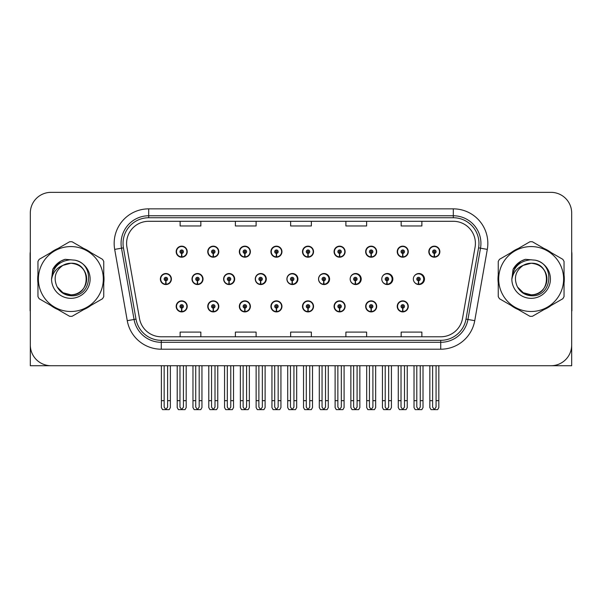 <?xml version="1.0" encoding="UTF-8"?>
<svg xmlns="http://www.w3.org/2000/svg" width="602" height="602" viewBox="0 0 602 602"><rect width="100%" height="100%" fill="white"/><g stroke="black" fill="none" stroke-linecap="round" stroke-linejoin="round"><path stroke-width="0.9" d="M531.145 365.723L571.689 365.723L571.689 213.07A20.724 20.724 0 0 0 550.973 192.347L51.027 192.347A20.724 20.724 0 0 0 30.311 213.07L30.311 365.723L70.855 365.723M397.23 306.388A5.523 5.523 0 0 0 402.753 311.911A5.523 5.523 0 0 0 408.284 306.388A5.523 5.523 0 0 0 402.753 300.865A5.523 5.523 0 0 0 397.23 306.388M302.49 306.388A5.523 5.523 0 0 0 308.021 311.911A5.523 5.523 0 0 0 313.544 306.388A5.523 5.523 0 0 0 308.021 300.865A5.523 5.523 0 0 0 302.49 306.388M270.915 306.388A5.523 5.523 0 0 0 276.438 311.911A5.523 5.523 0 0 0 281.962 306.388A5.523 5.523 0 0 0 276.438 300.865A5.523 5.523 0 0 0 270.915 306.388M365.655 306.388A5.523 5.523 0 0 0 371.178 311.911A5.523 5.523 0 0 0 376.702 306.388A5.523 5.523 0 0 0 371.178 300.865A5.523 5.523 0 0 0 365.655 306.388M239.333 306.388A5.523 5.523 0 0 0 244.856 311.911A5.523 5.523 0 0 0 250.387 306.388A5.523 5.523 0 0 0 244.856 300.865A5.523 5.523 0 0 0 239.333 306.388M207.75 306.388A5.523 5.523 0 0 0 213.281 311.911A5.523 5.523 0 0 0 218.804 306.388A5.523 5.523 0 0 0 213.281 300.865A5.523 5.523 0 0 0 207.75 306.388M334.072 306.388A5.523 5.523 0 0 0 339.596 311.911A5.523 5.523 0 0 0 345.127 306.388A5.523 5.523 0 0 0 339.596 300.865A5.523 5.523 0 0 0 334.072 306.388M223.628 279.035A5.523 5.523 0 0 0 229.151 284.558A5.523 5.523 0 0 0 234.675 279.035A5.523 5.523 0 0 0 229.151 273.511A5.523 5.523 0 0 0 223.628 279.035M255.263 279.035A5.523 5.523 0 0 0 260.786 284.558A5.523 5.523 0 0 0 266.31 279.035A5.523 5.523 0 0 0 260.786 273.511A5.523 5.523 0 0 0 255.263 279.035M286.898 279.035A5.523 5.523 0 0 0 292.421 284.558A5.523 5.523 0 0 0 297.945 279.035A5.523 5.523 0 0 0 292.421 273.511A5.523 5.523 0 0 0 286.898 279.035M318.533 279.035A5.523 5.523 0 0 0 324.057 284.558A5.523 5.523 0 0 0 329.58 279.035A5.523 5.523 0 0 0 324.057 273.511A5.523 5.523 0 0 0 318.533 279.035M355.285 280.758L355.135 284.212A5.177 5.177 0 0 1 350.176 279.035A5.523 5.523 0 0 0 355.692 284.558A5.523 5.523 0 0 0 361.215 279.035A5.523 5.523 0 0 0 355.692 273.511A5.523 5.523 0 0 0 350.168 279.035A5.177 5.177 0 0 1 355.361 273.857A5.177 5.177 0 0 1 360.538 279.035A5.177 5.177 0 0 1 355.586 284.212L355.436 280.758A1.723 1.723 0 0 0 357.084 279.035A1.723 1.723 0 0 0 355.361 277.311A1.723 1.723 0 0 0 353.63 279.035A1.723 1.723 0 0 0 355.285 280.758L355.33 279.727A0.692 0.692 0 0 1 354.668 279.035A0.692 0.692 0 0 1 355.361 278.342A0.692 0.692 0 0 1 356.053 279.035A0.692 0.692 0 0 1 355.391 279.727L355.436 280.758M382.353 281.443A5.523 5.523 0 0 0 392.85 279.035A5.523 5.523 0 0 0 382.353 276.627M414.56 282.376A5.523 5.523 0 0 0 424.485 279.035A5.523 5.523 0 0 0 414.56 275.693M191.993 279.035A5.523 5.523 0 0 0 197.516 284.558A5.523 5.523 0 0 0 203.04 279.035A5.523 5.523 0 0 0 197.516 273.511A5.523 5.523 0 0 0 191.993 279.035M428.812 251.681A5.523 5.523 0 0 0 434.335 257.212A5.523 5.523 0 0 0 439.859 251.681A5.523 5.523 0 0 0 434.335 246.158A5.523 5.523 0 0 0 428.812 251.681M239.333 251.681A5.523 5.523 0 0 0 244.856 257.212A5.523 5.523 0 0 0 250.387 251.681A5.523 5.523 0 0 0 244.856 246.158A5.523 5.523 0 0 0 239.333 251.681M270.915 251.681A5.523 5.523 0 0 0 276.438 257.212A5.523 5.523 0 0 0 281.962 251.681A5.523 5.523 0 0 0 276.438 246.158A5.523 5.523 0 0 0 270.915 251.681M302.49 251.681A5.523 5.523 0 0 0 308.021 257.212A5.523 5.523 0 0 0 313.544 251.681A5.523 5.523 0 0 0 308.021 246.158A5.523 5.523 0 0 0 302.49 251.681M365.655 251.681A5.523 5.523 0 0 0 371.178 257.212A5.523 5.523 0 0 0 376.702 251.681A5.523 5.523 0 0 0 371.178 246.158A5.523 5.523 0 0 0 365.655 251.681M397.23 251.681A5.523 5.523 0 0 0 402.753 257.212A5.523 5.523 0 0 0 408.284 251.681A5.523 5.523 0 0 0 402.753 246.158A5.523 5.523 0 0 0 397.23 251.681M207.75 251.681A5.523 5.523 0 0 0 213.281 257.212A5.523 5.523 0 0 0 218.804 251.681A5.523 5.523 0 0 0 213.281 246.158A5.523 5.523 0 0 0 207.75 251.681M334.072 251.681A5.523 5.523 0 0 0 339.596 257.212A5.523 5.523 0 0 0 345.127 251.681A5.523 5.523 0 0 0 339.596 246.158A5.523 5.523 0 0 0 334.072 251.681M176.175 306.388A5.523 5.523 0 0 0 181.699 311.911A5.523 5.523 0 0 0 187.222 306.388A5.523 5.523 0 0 0 181.699 300.865A5.523 5.523 0 0 0 176.175 306.388M160.358 279.035A5.523 5.523 0 0 0 165.881 284.558A5.523 5.523 0 0 0 171.404 279.035A5.523 5.523 0 0 0 165.881 273.511A5.523 5.523 0 0 0 160.358 279.035M176.175 251.681A5.523 5.523 0 0 0 181.699 257.212A5.523 5.523 0 0 0 187.222 251.681A5.523 5.523 0 0 0 181.699 246.158A5.523 5.523 0 0 0 176.175 251.681M37.956 274.896A33.155 33.155 0 0 0 37.956 283.173M50.824 305.455A33.155 33.155 0 0 0 57.988 309.594M83.716 309.594A33.155 33.155 0 0 0 90.879 305.455M103.747 283.173A33.155 33.155 0 0 0 103.747 274.896M498.253 274.896A33.155 33.155 0 0 0 498.253 283.173M511.121 305.455A33.155 33.155 0 0 0 518.284 309.594M544.012 309.594A33.155 33.155 0 0 0 551.176 305.455M564.044 283.173A33.155 33.155 0 0 0 564.044 274.896M126.593 243.396A22.101 22.101 0 0 1 148.694 221.288L453.306 221.288A22.101 22.101 0 0 1 475.068 247.234L462.502 318.511A22.101 22.101 0 0 1 440.732 336.781L161.268 336.781A22.101 22.101 0 0 1 139.498 318.511L126.932 247.234A22.101 22.101 0 0 1 126.593 243.396M123.041 243.396A25.653 25.653 0 0 0 123.433 247.851L135.999 319.128A25.653 25.653 0 0 0 161.268 340.333L440.732 340.333A25.653 25.653 0 0 0 466.001 319.128L478.567 247.851A25.653 25.653 0 0 0 453.306 217.743L148.694 217.743A25.653 25.653 0 0 0 123.041 243.396M114.689 249.394A34.532 34.532 0 0 1 148.694 208.856L453.306 208.856A34.532 34.532 0 0 1 487.311 249.394L474.745 320.67A34.532 34.532 0 0 1 440.732 349.213L161.268 349.213A34.532 34.532 0 0 1 127.255 320.67L114.689 249.394L121.491 248.19A27.632 27.632 0 0 1 148.694 215.764L453.306 215.764A27.632 27.632 0 0 1 480.509 248.19L467.942 319.474A27.632 27.632 0 0 1 440.732 342.305L161.268 342.305A27.632 27.632 0 0 1 134.058 319.474L121.491 248.19A27.632 27.632 0 0 1 121.07 243.396M90.879 252.614A33.155 33.155 0 0 0 83.716 248.475M57.988 248.475A33.155 33.155 0 0 0 50.824 252.614M551.176 252.614A33.155 33.155 0 0 0 544.012 248.475M518.284 248.475A33.155 33.155 0 0 0 511.121 252.614M550.973 192.347L51.027 192.347M30.311 213.07L30.311 344.999A20.724 20.724 0 0 0 51.027 365.723L550.973 365.723A20.724 20.724 0 0 0 571.689 344.999L571.689 213.07M290.638 221.288L290.638 225.968L311.362 225.968L311.362 221.288M235.382 221.288L235.382 225.968L256.106 225.968L256.106 221.288M180.126 221.288L180.126 225.968L200.842 225.968L200.842 221.288M345.894 221.288L345.894 225.968L366.618 225.968L366.618 221.288M401.158 221.288L401.158 225.968L421.874 225.968L421.874 221.288M311.362 336.781L311.362 332.101L290.638 332.101L290.638 336.781M256.106 336.781L256.106 332.101L235.382 332.101L235.382 336.781M200.842 336.781L200.842 332.101L180.126 332.101L180.126 336.781M366.618 336.781L366.618 332.101L345.894 332.101L345.894 336.781M421.874 336.781L421.874 332.101L401.158 332.101L401.158 336.781M183.429 365.723L183.429 407.08L181.699 409.548L179.975 407.08L179.975 400.669L177.206 400.669L177.206 407.577L178.403 409.653L184.995 409.653L186.191 407.577L186.191 365.723M181.623 308.111L181.473 311.565A5.177 5.177 0 0 1 176.521 306.388A5.177 5.177 0 0 1 181.699 301.211A5.177 5.177 0 0 1 186.876 306.388A5.177 5.177 0 0 1 181.924 311.565L181.774 308.111A1.723 1.723 0 0 0 183.429 306.388A1.723 1.723 0 0 0 181.699 304.657A1.723 1.723 0 0 0 179.975 306.388A1.723 1.723 0 0 0 181.623 308.111L181.669 307.08A0.692 0.692 0 0 1 181.006 306.388A0.692 0.692 0 0 1 181.699 305.696A0.692 0.692 0 0 1 182.391 306.388A0.692 0.692 0 0 1 181.729 307.08L181.774 308.111M177.206 365.723L177.206 400.669M179.975 365.723L179.975 400.669M183.429 400.669L186.191 400.669M167.612 365.723L167.612 407.08L165.881 409.548L164.158 407.08L164.158 400.669L161.389 400.669L161.389 407.577L162.585 409.653L169.177 409.653L170.374 407.577L170.374 365.723M165.806 280.758L165.655 284.212A5.177 5.177 0 0 1 160.704 279.035A5.177 5.177 0 0 1 165.881 273.857A5.177 5.177 0 0 1 171.058 279.035A5.177 5.177 0 0 1 166.107 284.212L165.956 280.758A1.723 1.723 0 0 0 167.612 279.035A1.723 1.723 0 0 0 165.881 277.311A1.723 1.723 0 0 0 164.158 279.035A1.723 1.723 0 0 0 165.806 280.758L165.851 279.727A0.692 0.692 0 0 1 165.189 279.035A0.692 0.692 0 0 1 165.881 278.342A0.692 0.692 0 0 1 166.573 279.035A0.692 0.692 0 0 1 165.911 279.727L165.956 280.758M161.389 365.723L161.389 400.669M164.158 365.723L164.158 400.669M167.612 400.669L170.374 400.669M181.623 253.404L181.473 256.858A5.177 5.177 0 0 1 176.521 251.681A5.177 5.177 0 0 1 181.699 246.504A5.177 5.177 0 0 1 186.876 251.681A5.177 5.177 0 0 1 181.924 256.858L181.774 253.404A1.723 1.723 0 0 0 183.429 251.681A1.723 1.723 0 0 0 181.699 249.958A1.723 1.723 0 0 0 179.975 251.681A1.723 1.723 0 0 0 181.623 253.404L181.669 252.373A0.692 0.692 0 0 1 181.006 251.681A0.692 0.692 0 0 1 181.699 250.989A0.692 0.692 0 0 1 182.391 251.681A0.692 0.692 0 0 1 181.729 252.373L181.774 253.404M181.699 409.548L179.975 407.08M30.311 323.244L30.311 316.336M30.311 310.79A13.816 13.816 0 0 0 30.1 310.805L30.1 254.172A13.816 13.816 0 0 1 30.311 251.786M215.004 365.723L215.004 407.08L213.281 409.548L211.55 407.08L211.55 400.669L208.789 400.669L208.789 407.577L209.985 409.653L216.57 409.653L217.766 407.577L217.766 365.723M213.206 308.111L213.055 311.565A5.177 5.177 0 0 1 208.096 306.388A5.177 5.177 0 0 1 213.281 301.211A5.177 5.177 0 0 1 218.458 306.388A5.177 5.177 0 0 1 213.507 311.565L213.356 308.111A1.723 1.723 0 0 0 215.004 306.388A1.723 1.723 0 0 0 213.281 304.657A1.723 1.723 0 0 0 211.55 306.388A1.723 1.723 0 0 0 213.206 308.111L213.251 307.08A0.692 0.692 0 0 1 212.589 306.388A0.692 0.692 0 0 1 213.281 305.696A0.692 0.692 0 0 1 213.966 306.388A0.692 0.692 0 0 1 213.311 307.08L213.356 308.111M208.789 365.723L208.789 400.669M211.55 365.723L211.55 400.669M215.004 400.669L217.766 400.669M246.587 365.723L246.587 407.08L244.856 409.548L243.133 407.08L243.133 400.669L240.371 400.669L240.371 407.577L241.568 409.653L248.152 409.653L249.348 407.577L249.348 365.723M244.781 308.111L244.63 311.565A5.177 5.177 0 0 1 239.679 306.388A5.177 5.177 0 0 1 244.856 301.211A5.177 5.177 0 0 1 250.041 306.388A5.177 5.177 0 0 1 245.082 311.565L244.931 308.111A1.723 1.723 0 0 0 246.587 306.388A1.723 1.723 0 0 0 244.856 304.657A1.723 1.723 0 0 0 243.133 306.388A1.723 1.723 0 0 0 244.781 308.111L244.826 307.08A0.692 0.692 0 0 1 244.171 306.388A0.692 0.692 0 0 1 244.856 305.696A0.692 0.692 0 0 1 245.548 306.388A0.692 0.692 0 0 1 244.886 307.08L244.931 308.111M240.371 365.723L240.371 400.669M243.133 365.723L243.133 400.669M246.587 400.669L249.348 400.669M278.162 365.723L278.162 407.08L276.438 409.548L274.708 407.08L274.708 400.669L271.946 400.669L271.946 407.577L273.142 409.653L279.734 409.653L280.931 407.577L280.931 365.723M276.363 308.111L276.213 311.565A5.177 5.177 0 0 1 271.261 306.388A5.177 5.177 0 0 1 276.438 301.211A5.177 5.177 0 0 1 281.616 306.388A5.177 5.177 0 0 1 276.664 311.565L276.514 308.111A1.723 1.723 0 0 0 278.162 306.388A1.723 1.723 0 0 0 276.438 304.657A1.723 1.723 0 0 0 274.708 306.388A1.723 1.723 0 0 0 276.363 308.111L276.408 307.08A0.692 0.692 0 0 1 275.746 306.388A0.692 0.692 0 0 1 276.438 305.696A0.692 0.692 0 0 1 277.131 306.388A0.692 0.692 0 0 1 276.468 307.08L276.514 308.111M271.946 365.723L271.946 400.669M274.708 365.723L274.708 400.669M278.162 400.669L280.931 400.669M309.744 365.723L309.744 407.08L308.021 409.548L306.29 407.08L306.29 400.669L303.528 400.669L303.528 407.577L304.725 409.653L311.309 409.653L312.506 407.577L312.506 365.723M307.946 308.111L307.795 311.565A5.177 5.177 0 0 1 302.836 306.388A5.177 5.177 0 0 1 308.021 301.211A5.177 5.177 0 0 1 313.198 306.388A5.177 5.177 0 0 1 308.247 311.565L308.096 308.111A1.723 1.723 0 0 0 309.744 306.388A1.723 1.723 0 0 0 308.021 304.657A1.723 1.723 0 0 0 306.29 306.388A1.723 1.723 0 0 0 307.946 308.111L307.991 307.08A0.692 0.692 0 0 1 307.329 306.388A0.692 0.692 0 0 1 308.021 305.696A0.692 0.692 0 0 1 308.706 306.388A0.692 0.692 0 0 1 308.051 307.08L308.096 308.111M303.528 365.723L303.528 400.669M306.29 365.723L306.29 400.669M309.744 400.669L312.506 400.669M199.187 365.723L199.187 407.08L197.464 409.548L195.733 407.08L195.733 400.669L192.971 400.669L192.971 407.577L194.168 409.653L200.752 409.653L201.948 407.577L201.948 365.723M197.388 280.758L197.238 284.212A5.177 5.177 0 0 1 192.279 279.035A5.177 5.177 0 0 1 197.464 273.857A5.177 5.177 0 0 1 202.641 279.035A5.177 5.177 0 0 1 197.689 284.212L197.539 280.758A1.723 1.723 0 0 0 199.187 279.035A1.723 1.723 0 0 0 197.464 277.311A1.723 1.723 0 0 0 195.733 279.035A1.723 1.723 0 0 0 197.388 280.758L197.433 279.727A0.692 0.692 0 0 1 196.771 279.035A0.692 0.692 0 0 1 197.464 278.342A0.692 0.692 0 0 1 198.148 279.035A0.692 0.692 0 0 1 197.494 279.727L197.539 280.758M202.866 280.419L202.453 280.419M202.453 277.657L202.866 277.657M192.971 365.723L192.971 400.669M195.733 365.723L195.733 400.669M199.187 400.669L201.948 400.669M230.769 365.723L230.769 407.08L229.038 409.548L227.315 407.08L227.315 400.669L224.554 400.669L224.554 407.577L225.75 409.653L232.334 409.653L233.531 407.577L233.531 365.723M228.963 280.758L228.813 284.212A5.177 5.177 0 0 1 223.861 279.035A5.177 5.177 0 0 1 229.038 273.857A5.177 5.177 0 0 1 234.223 279.035A5.177 5.177 0 0 1 229.264 284.212L229.114 280.758A1.723 1.723 0 0 0 230.769 279.035A1.723 1.723 0 0 0 229.038 277.311A1.723 1.723 0 0 0 227.315 279.035A1.723 1.723 0 0 0 228.963 280.758L229.008 279.727A0.692 0.692 0 0 1 228.354 279.035A0.692 0.692 0 0 1 229.038 278.342A0.692 0.692 0 0 1 229.731 279.035A0.692 0.692 0 0 1 229.069 279.727L229.114 280.758M234.502 280.419L234.035 280.419M234.035 277.657L234.502 277.657M224.554 365.723L224.554 400.669M227.315 365.723L227.315 400.669M230.769 400.669L233.531 400.669M262.344 365.723L262.344 407.08L260.621 409.548L258.89 407.08L258.89 400.669L256.128 400.669L256.128 407.577L257.325 409.653L263.917 409.653L265.113 407.577L265.113 365.723M260.546 280.758L260.395 284.212A5.177 5.177 0 0 1 255.444 279.035A5.177 5.177 0 0 1 260.621 273.857A5.177 5.177 0 0 1 265.798 279.035A5.177 5.177 0 0 1 260.847 284.212L260.696 280.758A1.723 1.723 0 0 0 262.344 279.035A1.723 1.723 0 0 0 260.621 277.311A1.723 1.723 0 0 0 258.89 279.035A1.723 1.723 0 0 0 260.546 280.758L260.591 279.727A0.692 0.692 0 0 1 259.929 279.035A0.692 0.692 0 0 1 260.621 278.342A0.692 0.692 0 0 1 261.313 279.035A0.692 0.692 0 0 1 260.651 279.727L260.696 280.758M266.137 280.419L265.61 280.419M265.61 277.657L266.137 277.657M256.128 365.723L256.128 400.669M258.89 365.723L258.89 400.669M262.344 400.669L265.113 400.669M293.926 365.723L293.926 407.08L292.203 409.548L290.473 407.08L290.473 400.669L287.711 400.669L287.711 407.577L288.907 409.653L295.492 409.653L296.688 407.577L296.688 365.723M292.128 280.758L291.978 284.212A5.177 5.177 0 0 1 287.019 279.035A5.177 5.177 0 0 1 292.203 273.857A5.177 5.177 0 0 1 297.38 279.035A5.177 5.177 0 0 1 292.429 284.212L292.279 280.758A1.723 1.723 0 0 0 293.926 279.035A1.723 1.723 0 0 0 292.203 277.311A1.723 1.723 0 0 0 290.473 279.035A1.723 1.723 0 0 0 292.128 280.758L292.173 279.727A0.692 0.692 0 0 1 291.511 279.035A0.692 0.692 0 0 1 292.203 278.342A0.692 0.692 0 0 1 292.888 279.035A0.692 0.692 0 0 1 292.233 279.727L292.279 280.758M297.772 280.419L297.192 280.419M297.192 277.657L297.772 277.657M287.711 365.723L287.711 400.669M290.473 365.723L290.473 400.669M293.926 400.669L296.688 400.669M213.206 253.404L213.055 256.858A5.177 5.177 0 0 1 208.096 251.681A5.177 5.177 0 0 1 213.281 246.504A5.177 5.177 0 0 1 218.458 251.681A5.177 5.177 0 0 1 213.507 256.858L213.356 253.404A1.723 1.723 0 0 0 215.004 251.681A1.723 1.723 0 0 0 213.281 249.958A1.723 1.723 0 0 0 211.55 251.681A1.723 1.723 0 0 0 213.206 253.404L213.251 252.373A0.692 0.692 0 0 1 212.589 251.681A0.692 0.692 0 0 1 213.281 250.989A0.692 0.692 0 0 1 213.966 251.681A0.692 0.692 0 0 1 213.311 252.373L213.356 253.404M244.781 253.404L244.63 256.858A5.177 5.177 0 0 1 239.679 251.681A5.177 5.177 0 0 1 244.856 246.504A5.177 5.177 0 0 1 250.041 251.681A5.177 5.177 0 0 1 245.082 256.858L244.931 253.404A1.723 1.723 0 0 0 246.587 251.681A1.723 1.723 0 0 0 244.856 249.958A1.723 1.723 0 0 0 243.133 251.681A1.723 1.723 0 0 0 244.781 253.404L244.826 252.373A0.692 0.692 0 0 1 244.171 251.681A0.692 0.692 0 0 1 244.856 250.989A0.692 0.692 0 0 1 245.548 251.681A0.692 0.692 0 0 1 244.886 252.373L244.931 253.404M276.363 253.404L276.213 256.858A5.177 5.177 0 0 1 271.261 251.681A5.177 5.177 0 0 1 276.438 246.504A5.177 5.177 0 0 1 281.616 251.681A5.177 5.177 0 0 1 276.664 256.858L276.514 253.404A1.723 1.723 0 0 0 278.162 251.681A1.723 1.723 0 0 0 276.438 249.958A1.723 1.723 0 0 0 274.708 251.681A1.723 1.723 0 0 0 276.363 253.404L276.408 252.373A0.692 0.692 0 0 1 275.746 251.681A0.692 0.692 0 0 1 276.438 250.989A0.692 0.692 0 0 1 277.131 251.681A0.692 0.692 0 0 1 276.468 252.373L276.514 253.404M307.946 253.404L307.795 256.858A5.177 5.177 0 0 1 302.836 251.681A5.177 5.177 0 0 1 308.021 246.504A5.177 5.177 0 0 1 313.198 251.681A5.177 5.177 0 0 1 308.247 256.858L308.096 253.404A1.723 1.723 0 0 0 309.744 251.681A1.723 1.723 0 0 0 308.021 249.958A1.723 1.723 0 0 0 306.29 251.681A1.723 1.723 0 0 0 307.946 253.404L307.991 252.373A0.692 0.692 0 0 1 307.329 251.681A0.692 0.692 0 0 1 308.021 250.989A0.692 0.692 0 0 1 308.706 251.681A0.692 0.692 0 0 1 308.051 252.373L308.096 253.404M86.635 278.47A15.787 15.787 0 0 0 62.954 265.362C55.211 270.87 53.239 277.973 57.039 286.68L57.25 287.056A15.787 15.787 0 0 0 70.855 294.822C91.226 295.808 91.226 262.261 70.855 263.247L62.954 265.362L70.855 263.247C91.226 262.261 91.226 295.808 70.855 294.822A15.787 15.787 0 0 0 86.643 279.035C85.702 269.44 80.442 264.18 70.855 263.247C91.226 262.261 91.226 295.808 70.855 294.822C91.226 295.808 91.226 262.261 70.855 263.247C91.226 262.261 91.226 295.808 70.855 294.822C91.226 295.808 91.226 262.261 70.855 263.247C91.226 262.261 91.226 295.808 70.855 294.822L62.954 292.707L57.25 287.056L62.954 292.707L70.855 294.822L62.954 292.707L57.25 287.056L62.954 292.707L70.855 294.822L62.954 292.707L57.25 287.056L62.954 292.707L70.855 294.822L62.954 292.707L57.25 287.056C60.275 292.384 64.805 295.281 70.855 295.748C91.971 297.516 95.266 263.857 74.904 260.169L65.114 259.319C59.658 260.997 55.542 264.323 52.773 269.297L51.561 279.456A19.302 19.302 0 0 0 70.855 298.336A19.302 19.302 0 0 0 74.904 260.169M70.855 311.497A32.463 32.463 0 0 0 103.318 279.035A32.463 32.463 0 0 0 70.855 246.572A32.463 32.463 0 0 0 38.385 279.035A32.463 32.463 0 0 0 70.855 311.497M70.855 316.336A37.301 37.301 0 0 0 72.074 316.313L102.528 298.735A37.301 37.301 0 0 0 103.747 296.613L103.747 261.456A37.301 37.301 0 0 0 102.528 259.334L72.074 241.756A37.301 37.301 0 0 0 69.629 241.756L39.183 259.334A37.301 37.301 0 0 0 37.956 261.456L37.956 296.613A37.301 37.301 0 0 0 39.183 298.735L69.629 316.313A37.301 37.301 0 0 0 70.855 316.336M51.554 279.035C52.698 267.311 59.131 260.877 70.855 259.733M51.561 279.456C52.675 272.653 56.475 267.958 62.954 265.362M52.773 269.297L60.584 261.245L64.993 259.349L60.584 261.245L52.795 269.26L60.584 261.245L64.993 259.349L60.584 261.245L52.773 269.297L60.584 261.245L65.114 259.319L60.584 261.245L58.01 263.006L60.584 261.245L65.114 259.319L60.584 261.245L58.01 263.006L60.584 261.245L65.114 259.319L60.584 261.245L58.01 263.006L60.584 261.245L65.114 259.319L60.584 261.245L58.01 263.006M64.993 259.349L60.584 261.245L52.795 269.26L60.584 261.245L64.993 259.349L60.584 261.245L52.795 269.26M571.689 316.336L571.689 323.244M571.689 251.786A13.816 13.816 0 0 1 571.9 254.172L571.9 310.805A13.816 13.816 0 0 0 571.689 310.79M546.925 278.47A15.787 15.787 0 0 0 523.243 265.362C515.508 270.87 513.536 277.973 517.329 286.68L517.547 287.056A15.787 15.787 0 0 0 531.145 294.822C551.515 295.808 551.515 262.261 531.145 263.247L523.243 265.362L531.145 263.247C551.515 262.261 551.515 295.808 531.145 294.822A15.787 15.787 0 0 0 546.94 279.035C545.999 269.44 540.739 264.18 531.145 263.247C551.515 262.261 551.515 295.808 531.145 294.822C551.515 295.808 551.515 262.261 531.145 263.247C551.515 262.261 551.515 295.808 531.145 294.822C551.515 295.808 551.515 262.261 531.145 263.247C551.515 262.261 551.515 295.808 531.145 294.822L523.251 292.707L517.547 287.056L523.251 292.707L531.145 294.822L523.251 292.707L517.547 287.056L523.251 292.707L531.145 294.822L523.251 292.707L517.547 287.056L523.251 292.707L531.145 294.822L523.251 292.707L517.547 287.056C520.572 292.384 525.102 295.281 531.145 295.748C552.26 297.516 555.556 263.857 535.201 260.169L525.411 259.319C519.955 260.997 515.839 264.323 513.07 269.297L511.851 279.456A19.302 19.302 0 0 0 531.145 298.336A19.302 19.302 0 0 0 535.201 260.169M531.145 311.497A32.463 32.463 0 0 0 563.615 279.035A32.463 32.463 0 0 0 531.145 246.572A32.463 32.463 0 0 0 498.682 279.035A32.463 32.463 0 0 0 531.145 311.497M531.145 316.336A37.301 37.301 0 0 0 532.371 316.313L562.817 298.735A37.301 37.301 0 0 0 564.044 296.613L564.044 261.456A37.301 37.301 0 0 0 562.817 259.334L532.371 241.756A37.301 37.301 0 0 0 529.926 241.756L499.472 259.334A37.301 37.301 0 0 0 498.253 261.456L498.253 296.613A37.301 37.301 0 0 0 499.472 298.735L529.926 316.313A37.301 37.301 0 0 0 531.145 316.336M511.851 279.035C512.994 267.311 519.428 260.877 531.145 259.733M511.851 279.456C512.972 272.653 516.764 267.958 523.243 265.362M525.29 259.349L520.88 261.245L513.085 269.26L520.88 261.245L525.29 259.349L520.88 261.245L513.085 269.26L520.88 261.245L525.29 259.349L520.88 261.245L513.085 269.26L520.88 261.245L525.29 259.349L520.88 261.245L513.07 269.297L520.88 261.245L525.411 259.319L520.88 261.245L518.307 263.006L520.88 261.245L525.411 259.319L520.88 261.245L518.307 263.006L520.88 261.245L525.411 259.319L520.88 261.245L518.307 263.006L520.88 261.245L525.411 259.319L520.88 261.245L518.307 263.006M341.326 365.723L341.326 407.08L339.596 409.548L337.873 407.08L337.873 400.669L335.111 400.669L335.111 407.577L336.307 409.653L342.892 409.653L344.088 407.577L344.088 365.723M339.52 308.111L339.37 311.565A5.177 5.177 0 0 1 334.419 306.388A5.177 5.177 0 0 1 339.596 301.211A5.177 5.177 0 0 1 344.78 306.388A5.177 5.177 0 0 1 339.821 311.565L339.671 308.111A1.723 1.723 0 0 0 341.326 306.388A1.723 1.723 0 0 0 339.596 304.657A1.723 1.723 0 0 0 337.873 306.388A1.723 1.723 0 0 0 339.52 308.111L339.566 307.08A0.692 0.692 0 0 1 338.903 306.388A0.692 0.692 0 0 1 339.596 305.696A0.692 0.692 0 0 1 340.288 306.388A0.692 0.692 0 0 1 339.626 307.08L339.671 308.111M335.111 365.723L335.111 400.669M337.873 365.723L337.873 400.669M341.326 400.669L344.088 400.669M372.901 365.723L372.901 407.08L371.178 409.548L369.447 407.08L369.447 400.669L366.686 400.669L366.686 407.577L367.882 409.653L374.474 409.653L375.663 407.577L375.663 365.723M371.103 308.111L370.952 311.565A5.177 5.177 0 0 1 365.993 306.388A5.177 5.177 0 0 1 371.178 301.211A5.177 5.177 0 0 1 376.355 306.388A5.177 5.177 0 0 1 371.404 311.565L371.253 308.111A1.723 1.723 0 0 0 372.901 306.388A1.723 1.723 0 0 0 371.178 304.657A1.723 1.723 0 0 0 369.447 306.388A1.723 1.723 0 0 0 371.103 308.111L371.148 307.08A0.692 0.692 0 0 1 370.486 306.388A0.692 0.692 0 0 1 371.178 305.696A0.692 0.692 0 0 1 371.87 306.388A0.692 0.692 0 0 1 371.208 307.08L371.253 308.111M366.686 365.723L366.686 400.669M369.447 365.723L369.447 400.669M372.901 400.669L375.663 400.669M404.484 365.723L404.484 407.08L402.753 409.548L401.03 407.08L401.03 400.669L398.268 400.669L398.268 407.577L399.465 409.653L406.049 409.653L407.245 407.577L407.245 365.723M402.678 308.111L402.527 311.565A5.177 5.177 0 0 1 397.576 306.388A5.177 5.177 0 0 1 402.753 301.211A5.177 5.177 0 0 1 407.938 306.388A5.177 5.177 0 0 1 402.986 311.565L402.828 308.111A1.723 1.723 0 0 0 404.484 306.388A1.723 1.723 0 0 0 402.753 304.657A1.723 1.723 0 0 0 401.03 306.388A1.723 1.723 0 0 0 402.678 308.111L402.723 307.08A0.692 0.692 0 0 1 402.068 306.388A0.692 0.692 0 0 1 402.753 305.696A0.692 0.692 0 0 1 403.445 306.388A0.692 0.692 0 0 1 402.783 307.08L402.828 308.111M398.268 365.723L398.268 400.669M401.03 365.723L401.03 400.669M404.484 400.669L407.245 400.669M325.509 365.723L325.509 407.08L323.778 409.548L322.055 407.08L322.055 400.669L319.293 400.669L319.293 407.577L320.49 409.653L327.074 409.653L328.271 407.577L328.271 365.723M323.703 280.758L323.552 284.212A5.177 5.177 0 0 1 318.601 279.035A5.177 5.177 0 0 1 323.778 273.857A5.177 5.177 0 0 1 328.963 279.035A5.177 5.177 0 0 1 324.004 284.212L323.853 280.758A1.723 1.723 0 0 0 325.509 279.035A1.723 1.723 0 0 0 323.778 277.311A1.723 1.723 0 0 0 322.055 279.035A1.723 1.723 0 0 0 323.703 280.758L323.748 279.727A0.692 0.692 0 0 1 323.086 279.035A0.692 0.692 0 0 1 323.778 278.342A0.692 0.692 0 0 1 324.47 279.035A0.692 0.692 0 0 1 323.808 279.727L323.853 280.758M329.407 280.419L328.775 280.419M328.775 277.657L329.407 277.657M319.293 365.723L319.293 400.669M322.055 365.723L322.055 400.669M325.509 400.669L328.271 400.669M357.084 365.723L357.084 407.08L355.361 409.548L353.63 407.08L353.63 400.669L350.868 400.669L350.868 407.577L352.065 409.653L358.657 409.653L359.845 407.577L359.845 365.723M361.042 280.419L360.35 280.419M360.35 277.657L361.042 277.657M350.868 365.723L350.868 400.669M353.63 365.723L353.63 400.669M357.084 400.669L359.845 400.669M388.666 365.723L388.666 407.08L386.935 409.548L385.212 407.08L385.212 400.669L382.451 400.669L382.451 407.577L383.647 409.653L390.231 409.653L391.428 407.577L391.428 365.723M386.86 280.758L386.71 284.212A5.177 5.177 0 0 1 381.758 279.035A5.177 5.177 0 0 1 386.935 273.857A5.177 5.177 0 0 1 392.12 279.035A5.177 5.177 0 0 1 387.169 284.212L387.018 280.758A1.723 1.723 0 0 0 388.666 279.035A1.723 1.723 0 0 0 386.935 277.311A1.723 1.723 0 0 0 385.212 279.035A1.723 1.723 0 0 0 386.86 280.758L386.905 279.727A0.692 0.692 0 0 1 386.251 279.035A0.692 0.692 0 0 1 386.935 278.342A0.692 0.692 0 0 1 387.628 279.035A0.692 0.692 0 0 1 386.973 279.727L387.018 280.758M392.677 280.419L391.932 280.419M391.932 277.657L392.677 277.657M382.451 365.723L382.451 400.669M385.212 365.723L385.212 400.669M388.666 400.669L391.428 400.669M420.249 365.723L420.249 407.08L418.518 409.548L416.795 407.08L416.795 400.669L414.026 400.669L414.026 407.577L415.222 409.653L421.814 409.653L423.01 407.577L423.01 365.723M418.443 280.758L418.292 284.212A5.177 5.177 0 0 1 413.341 279.035A5.177 5.177 0 0 1 418.518 273.857A5.177 5.177 0 0 1 423.703 279.035A5.177 5.177 0 0 1 418.744 284.212L418.593 280.758A1.723 1.723 0 0 0 420.249 279.035A1.723 1.723 0 0 0 418.518 277.311A1.723 1.723 0 0 0 416.795 279.035A1.723 1.723 0 0 0 418.443 280.758L418.488 279.727A0.692 0.692 0 0 1 417.826 279.035A0.692 0.692 0 0 1 418.518 278.342A0.692 0.692 0 0 1 419.21 279.035A0.692 0.692 0 0 1 418.548 279.727L418.593 280.758M424.312 280.419L423.515 280.419M423.515 277.657L424.312 277.657M414.026 365.723L414.026 400.669M416.795 365.723L416.795 400.669M420.249 400.669L423.01 400.669M339.52 253.404L339.37 256.858A5.177 5.177 0 0 1 334.419 251.681A5.177 5.177 0 0 1 339.596 246.504A5.177 5.177 0 0 1 344.78 251.681A5.177 5.177 0 0 1 339.821 256.858L339.671 253.404A1.723 1.723 0 0 0 341.326 251.681A1.723 1.723 0 0 0 339.596 249.958A1.723 1.723 0 0 0 337.873 251.681A1.723 1.723 0 0 0 339.52 253.404L339.566 252.373A0.692 0.692 0 0 1 338.903 251.681A0.692 0.692 0 0 1 339.596 250.989A0.692 0.692 0 0 1 340.288 251.681A0.692 0.692 0 0 1 339.626 252.373L339.671 253.404M371.103 253.404L370.952 256.858A5.177 5.177 0 0 1 365.993 251.681A5.177 5.177 0 0 1 371.178 246.504A5.177 5.177 0 0 1 376.355 251.681A5.177 5.177 0 0 1 371.404 256.858L371.253 253.404A1.723 1.723 0 0 0 372.901 251.681A1.723 1.723 0 0 0 371.178 249.958A1.723 1.723 0 0 0 369.447 251.681A1.723 1.723 0 0 0 371.103 253.404L371.148 252.373A0.692 0.692 0 0 1 370.486 251.681A0.692 0.692 0 0 1 371.178 250.989A0.692 0.692 0 0 1 371.87 251.681A0.692 0.692 0 0 1 371.208 252.373L371.253 253.404M402.678 253.404L402.527 256.858A5.177 5.177 0 0 1 397.576 251.681A5.177 5.177 0 0 1 402.753 246.504A5.177 5.177 0 0 1 407.938 251.681A5.177 5.177 0 0 1 402.986 256.858L402.828 253.404A1.723 1.723 0 0 0 404.484 251.681A1.723 1.723 0 0 0 402.753 249.958A1.723 1.723 0 0 0 401.03 251.681A1.723 1.723 0 0 0 402.678 253.404L402.723 252.373A0.692 0.692 0 0 1 402.068 251.681A0.692 0.692 0 0 1 402.753 250.989A0.692 0.692 0 0 1 403.445 251.681A0.692 0.692 0 0 1 402.783 252.373L402.828 253.404M436.066 365.723L436.066 407.08L434.335 409.548L432.612 407.08L432.612 400.669L429.843 400.669L429.843 407.577L431.04 409.653L437.631 409.653L438.828 407.577L438.828 365.723M434.26 253.404L434.11 256.858A5.177 5.177 0 0 1 429.158 251.681A5.177 5.177 0 0 1 434.335 246.504A5.177 5.177 0 0 1 439.52 251.681A5.177 5.177 0 0 1 434.561 256.858L434.411 253.404A1.723 1.723 0 0 0 436.066 251.681A1.723 1.723 0 0 0 434.335 249.958A1.723 1.723 0 0 0 432.612 251.681A1.723 1.723 0 0 0 434.26 253.404L434.305 252.373A0.692 0.692 0 0 1 433.643 251.681A0.692 0.692 0 0 1 434.335 250.989A0.692 0.692 0 0 1 435.028 251.681A0.692 0.692 0 0 1 434.366 252.373L434.411 253.404M429.843 365.723L429.843 400.669M432.612 365.723L432.612 400.669M436.066 400.669L438.828 400.669M453.306 208.856L453.306 217.743M121.491 248.19L123.433 247.851M161.268 349.213L161.268 340.333M440.732 340.333L440.732 349.213M466.001 319.128L474.745 320.67M127.255 320.67L135.999 319.128M478.567 247.851L487.311 249.394M148.694 208.856L148.694 217.743M181.473 311.565A5.177 5.177 0 0 1 176.521 306.388M165.655 284.212A5.177 5.177 0 0 1 160.704 279.035M181.473 256.858A5.177 5.177 0 0 1 176.521 251.681M213.055 311.565A5.177 5.177 0 0 1 208.096 306.388M244.63 311.565A5.177 5.177 0 0 1 239.679 306.388M276.213 311.565A5.177 5.177 0 0 1 271.261 306.388M307.795 311.565A5.177 5.177 0 0 1 302.836 306.388M197.238 284.212A5.177 5.177 0 0 1 192.279 279.035M228.813 284.212A5.177 5.177 0 0 1 223.861 279.035M260.395 284.212A5.177 5.177 0 0 1 255.444 279.035M291.978 284.212A5.177 5.177 0 0 1 287.019 279.035M213.055 256.858A5.177 5.177 0 0 1 208.096 251.681M244.63 256.858A5.177 5.177 0 0 1 239.679 251.681M276.213 256.858A5.177 5.177 0 0 1 271.261 251.681M307.795 256.858A5.177 5.177 0 0 1 302.836 251.681M339.37 311.565A5.177 5.177 0 0 1 334.419 306.388M370.952 311.565A5.177 5.177 0 0 1 365.993 306.388M402.527 311.565A5.177 5.177 0 0 1 397.576 306.388M323.552 284.212A5.177 5.177 0 0 1 318.601 279.035M355.135 284.212A5.177 5.177 0 0 1 350.176 279.035M386.71 284.212A5.177 5.177 0 0 1 381.758 279.035M418.292 284.212A5.177 5.177 0 0 1 413.341 279.035M339.37 256.858A5.177 5.177 0 0 1 334.419 251.681M370.952 256.858A5.177 5.177 0 0 1 365.993 251.681M402.527 256.858A5.177 5.177 0 0 1 397.576 251.681M434.11 256.858A5.177 5.177 0 0 1 429.158 251.681"/></g></svg>
